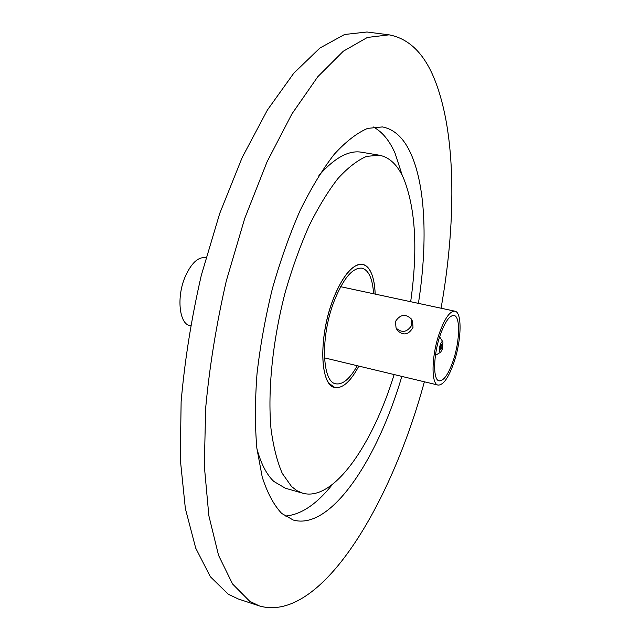 <?xml version="1.0" encoding="UTF-8"?>
<svg xmlns="http://www.w3.org/2000/svg" width="640" height="640" viewBox="0 0 640 640"><rect width="100%" height="100%" fill="white"/><g stroke="black" fill="none" stroke-linecap="round" stroke-linejoin="round"><path stroke-width="0.96" d="M370.176 270.728C368.168 267.152 365.688 265.048 362.736 264.408C352.392 262 337.328 282.424 328.984 311.864C320.56 341.256 320.872 373 329.112 383.44L334.8 387.512C342.624 388.68 350.632 381.536 358.832 366.096C350.632 381.536 342.624 388.68 334.8 387.512C320.096 385.784 318.352 337.488 332.872 299.96C342.728 275.352 352.68 263.504 362.736 264.408C370.296 266.728 374.44 276.632 375.176 294.104C374.832 284 373.16 276.208 370.176 270.728M373.32 126.976C382.24 131.76 389.496 140.536 395.096 153.32L402.432 175.912M401.848 376.4C377.256 460.008 330.576 530.736 293.24 520.032L281.736 513.464C273.92 505.232 267.416 493.104 262.232 477.08L256.84 448.112C254.904 425.624 254.968 400.76 257.032 373.504C260.28 345.416 265.408 317.08 272.432 288.488C280.416 260.448 289.656 234.424 300.152 210.424C311.12 188.16 322.448 169.488 334.136 154.4C345.76 141.648 356.928 132.976 367.624 128.384L382.44 126.928C395.032 129.392 404.864 139.128 411.936 156.128C425.968 189.6 427.416 245.8 418.416 303.376M394.136 374.552C372.544 444.952 333.376 501.96 302.664 493.184L296.92 490.68L291.552 486.528L282.304 473.448C277.136 461.592 273.368 446.688 271 428.736C267.576 390.664 272.624 340.504 285.24 292.216C292.096 268.448 300.008 246.4 308.968 226.064C318.32 207.192 327.984 191.336 337.96 178.512C347.896 167.648 357.448 160.264 366.624 156.368L379.352 155.208C389.6 157.248 397.72 165.064 403.728 178.656C415.648 208.872 417.96 249.888 410.672 301.712M302.664 493.184L285.344 488.216L273.88 481.472C266.72 474.784 261.064 463.904 256.92 448.816M424.368 381.792C390.792 505.568 320.352 623.32 259.456 605.968L238.312 598.984L228.24 594.216L210.36 576.736L195.712 548.12L185.36 508.568L180.272 459.104L181.128 401.712C184.728 360.376 191.456 318.224 201.32 275.272L219.704 213.488L242.208 157.456L267.392 110.048L293.752 73.248L319.88 48.04L344.584 34.496L366.976 32L389.064 34.832C410.736 38.904 426.8 56.168 437.264 86.616C456.368 141.208 455.744 225.344 441.064 308.232M259.456 605.968L249.736 601.296L232.544 583.96L218.568 555.376L208.856 515.72L204.328 466.024L205.648 408.264C209.496 366.616 216.4 324.128 226.336 280.8L244.72 218.44L267.048 161.848L291.896 113.952L317.776 76.744L343.312 51.216L367.368 37.456L389.064 34.832M318.944 175.496C334.592 157.776 348.808 150.016 361.584 152.224L379.352 155.208M332.416 484.48C316.512 504.432 300.72 514.96 285.024 516.048M373.592 293.76C372.6 278.688 368.744 270.16 362.032 268.176C352.56 267.336 343.2 278.48 333.952 301.624C320.344 336.832 321.96 382.168 335.792 383.808C342.704 384.912 349.856 378.888 357.264 365.72M440.752 345.896L440.688 349.648L441.84 348.016L441.904 344.272L440.752 345.896M442.896 341.88L439.68 336.912M442.376 349.072L442.968 342.008C442.216 341.008 441.296 341.952 440.208 344.832C438.888 349.92 439.048 352.352 440.672 352.144L442.376 349.072M395.416 321.56C400.12 314.408 405.392 313.512 411.224 318.88L411.792 325.2C407.176 332.312 401.936 333.264 396.072 328.056L395.416 321.56M411.552 319.504L412.552 321.36L413.016 327.44C408.616 334.88 403.432 335.904 397.472 330.504L396.072 328.056M190.496 325.776L189.936 325.64C179.248 324.016 176.36 297.032 185.184 276.72C191.28 263.192 198 256.848 205.36 257.688L205.92 257.808M440.224 335.056C433.224 354.976 432.792 380.248 439.16 380.864C443.752 380.992 448.424 374.304 453.168 360.792C459.904 341.288 460.528 316.256 454.008 315.448C449.616 315.216 445.016 321.752 440.224 335.056M453.968 362.376C461.552 340.384 462.272 312.128 454.896 311.192C449.944 310.928 444.76 318.304 439.344 333.304C431.416 355.84 430.952 384.408 438.128 385.088C443.328 385.224 448.608 377.656 453.968 362.376M435.504 355.32L440.552 352.224M454.896 311.192L340.648 286.696M438.128 385.088L324.496 357.872"/></g></svg>
